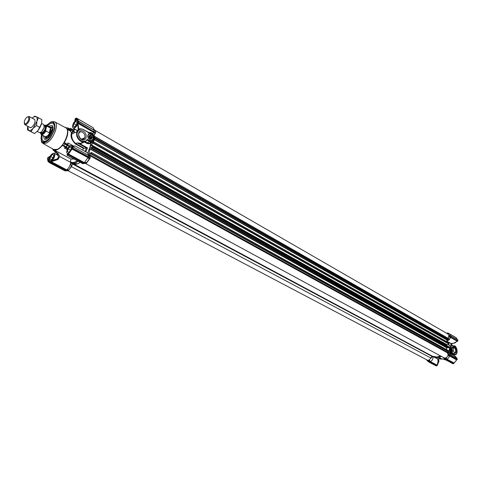 <?xml version="1.0" encoding="UTF-8"?>
<svg xmlns="http://www.w3.org/2000/svg" width="482" height="482" viewBox="0 0 482 482"><rect width="100%" height="100%" fill="white"/><g stroke="black" fill="none" stroke-linecap="round" stroke-linejoin="round"><path stroke-width="0.72" d="M450.164 348.54L451.11 348.251L452.188 350.962L451.544 352.432L450.76 352.258M452.61 351.017C452.345 352.824 451.694 353.192 450.658 352.125L449.983 349.378C451.032 347.04 451.905 347.582 452.61 351.017M443.32 357.433L444.699 359.217L445.645 359.518M444.916 358.397L444.675 358.042M446.922 341.22L450.899 343.467L450.983 344.781L451.935 345.317L451.724 346.136M454.743 353.252C456.978 352.438 457.05 350.42 454.966 347.197C454.014 346.805 453.423 347.408 453.188 349.004L454.068 352.607L454.743 353.252M454.11 352.667L454.942 352.8C456.056 351.239 455.882 349.589 454.424 347.841L453.375 348.094M438.957 357.355L441.578 358.765L439.927 359.06L439.048 358.578M440.476 358.963L439.518 358.445L437.825 358.783L438.024 361.584M454.948 354.746L453.598 354.68L453.387 355.186L449.501 353.342L450.158 354.613M451.013 343.768L451.929 344.624L451.935 345.317M448.79 335.448L449.399 335.623L449.194 336.617L451.044 337.183L457.725 341.027L457.213 341.22L450.586 337.412L450.809 337.129L449.194 336.617M447.278 352.348L448.664 354.252L448.513 355.312L450.23 355.818L457.075 359.578L448.513 355.312M445.977 357.885L445.723 358.259L444.747 358.054M441.379 356.379C438.614 357.873 435.963 357.999 433.426 356.758L432.523 356.27L437.011 357.029L440.397 355.849C437.602 357.361 434.981 357.499 432.523 356.27L431.896 355.891M431.818 356.102L431.396 357.186M429.185 360.15L428.932 360.524L428.028 360.373M426.66 359.753L428.022 361.482L428.878 361.753M432.902 356.475L431.137 357.909M429.305 360.102L430.354 361.566C432.408 360.524 433.306 358.855 433.041 356.547M446.103 357.831L447.151 359.325L449.857 356.108L447.959 355.62M447.471 352.215L449.501 353.342M448.296 353.969L449.917 354.547M449.579 347.185L450.58 346.01L453.508 345.883L452.339 347.769M446.941 340.846L449.001 339.973M449.206 339.786L450.58 337.418L448.7 336.918M449.338 335.49L450.646 335.815L449.284 333.743L447.29 333.634M448.772 335.352L449.272 335.478M429.082 362.06L428.155 360.614M429.088 360.343L430.101 361.855L430.354 361.572L437.126 365.139L438.03 361.765M445.844 359.825L444.916 358.355M456.677 359.958L449.857 356.102L450.086 355.818M445.88 358.084L446.892 359.614L447.145 359.325L454.11 363.006M456.581 358.114L454.074 355.403L453.387 355.186M449.489 353.312L449.766 352.896L448.127 351.999M447.344 347.606L446.633 348.39M449.766 352.896L451.285 353.631M450.08 347.112L451.14 346.221M447.724 344.401L451.062 346.178L447.838 344.359M450.899 343.467L453.55 343.28L457.611 341.057M448.188 333.399L446.971 333.448M452.333 347.817L452.706 348.137C453.779 345.359 455.104 345.54 456.677 348.685C457.4 352.547 456.743 354.397 454.707 354.24L452.363 352.938L451.182 353.167C449.188 350.089 449.26 348.167 451.405 347.408L452.706 348.137M448.911 347.281L450.23 347.094C448.79 349.119 449.019 351.257 450.911 353.493L451.815 353.559L452.363 352.938M429.161 362.103L428.209 360.62M438.048 359.982L438.036 359.56M437.102 365.603L437.379 364.97C437.716 365.103 437.957 364.012 438.096 361.693M437.078 365.621L429.986 362.139L428.932 360.524M441.578 358.765L445.971 360.018L446.892 359.614L445.723 358.259M444.699 359.217L445.952 359.861L444.976 358.361M454.074 355.403L454.074 355.403C455.659 356.59 456.508 357.505 456.617 358.138M451.929 344.624L450.772 343.467M456.84 341.666L457.298 341.244M448.917 333.568L447.772 332.984L446.766 333.333M446.615 333.243L446.989 333.11M429.986 362.139L429.209 362.253L436.053 365.832M428.1 360.578L429.275 362.235M437.084 365.597L437.198 365.175M441.867 358.921L441.012 358.692M444.862 358.319L446.043 360M456.725 359.873L457.075 359.578M448.664 354.252L450.363 354.758L450.23 355.818M456.96 359.596L454.038 363.054M457.165 359.512L457.207 358.524L450.315 354.662L448.634 354.18M448.603 354.156L450.315 354.662L457.225 358.542L450.357 354.704M448.628 355.18L450.327 355.68L457.183 359.452L457.207 358.572M452.586 346.016L452.02 345.112M457.725 341.027L457.87 340.057M457.804 340.973L451.044 337.183M451.068 337.002L449.369 336.424M447.091 333.08L448.001 332.978L454.761 336.912L448.061 333.038M448.489 333.448L447.772 332.984M449.363 335.514L451.116 336.032L457.9 340.015M449.399 335.623L451.098 336.087M436.59 365.82L437.047 365.639M430.052 362.139L437.053 365.645M441.199 359.078L441.687 359.054M453.984 363.097L453.785 363.476L446.772 359.903M445.916 359.867L452.779 363.699L453.821 363.434M452.887 363.705L446.001 360.012M451.08 336.135L451.05 336.936M457.858 340.925L457.858 340.425M453.345 363.645L452.875 363.711M90.122 134.038C92.237 134.689 93.231 136.219 93.098 138.623C93.309 136.852 92.658 135.442 91.146 134.388C89.736 133.713 88.712 134.032 88.085 135.34L87.977 135.713C87.76 137.497 88.411 138.912 89.929 139.961C91.327 140.624 92.339 140.31 92.972 139.033L93.092 138.623M90.417 137.617L89.827 136.605L91.212 136.002L91.803 137.015L90.417 137.617L90.52 138.388L91.905 137.786L91.574 138.702L90.706 139.081M91.212 136.002L90.604 135.55L89.218 136.159L89.827 136.605M89.248 135.641L90.604 135.55M89.676 135.454L88.815 137.015L89.532 138.491L91.068 139.033L91.574 138.702M92.273 137.358C90.761 134.55 89.604 134.424 88.802 136.984C90.321 139.792 91.478 139.919 92.273 137.358M91.905 137.786L92.158 137.37L91.803 137.015M90.586 138.214L90.471 137.707M90.369 139.021L90.52 138.388M90.935 138.979L90.99 138.677M89.592 136.195L91.092 135.538M90.658 138.021L92.158 137.37M64.992 127.375C71.848 127.941 64.937 146.594 57.268 149.601C55.532 150.384 54.117 150.209 53.014 149.089M41.585 134.731L41.482 135.123C40.687 138.689 41.109 140.955 42.741 141.913C46.893 142.347 50.658 138.611 54.038 130.712L54.791 127.555C55.081 125.007 54.635 123.326 53.442 122.512C51.676 121.615 49.447 122.567 46.754 125.362M47.447 125.748C49.7 123.555 51.568 122.802 53.056 123.5C55.014 125.115 54.876 128.447 52.64 133.496C49.411 139.28 46.32 141.798 43.368 141.057L45.085 141.925M71.005 159.06L70.348 161.639L71.017 162.536L59.858 156.584L57.792 153.131L55.593 151.951L56.743 151.372L71.005 159.06L74.162 159.084M71.011 162.561L70.727 162.41C70.408 165.447 69.071 167.929 66.709 169.851L68.92 169.869L71.33 166.796L70.746 162.416M67.86 148.131L66.251 147.251L67.667 145.034L68.016 142.949L67.215 144.733L64.624 143.311L64.341 142.588L62.341 145.413C58.985 149.3 56.141 150.758 53.797 149.788L52.906 149.028M64.883 127.32L66.396 127.935L67.396 129.387L67.92 129.031L70.486 130.477L70.565 131.851L70.993 130.152L72.933 131.249L71.649 132.46L73.583 131.664M69.998 145.907L67.673 144.63M55.46 151.462L53.249 150.27L55.46 151.462L55.828 151.221L53.243 149.83L53.225 150.251L52.532 148.811M63.431 145.709L65.835 146.986L67.119 145.281L64.907 144.064L63.823 145.594L62.341 145.413L65.293 147.028L64.407 148.046L65.522 147.564L67.54 148.679L65.618 147.625M82.627 150.101L83.416 148.378L75.397 143.925L75.716 143.546C72.649 140.883 71.342 137.707 71.788 134.026L72.204 132.526M87.778 152.993L90.291 146.154L90.73 142.66C89.845 143.937 88.423 144.106 86.459 143.172L84.332 141.979M50.393 161.048L49.044 161.006L48.405 160.066L48.646 158.12L49.767 156.939M57.219 154.939L58.177 155.559M75.234 120.94L76.957 119.644L77.494 120.301M78.229 129.7L77.596 120.639M77.674 121.723L77.656 122.555M83.308 131.212C78.445 128.2 76.481 136.888 81.464 139.467C86.338 142.413 88.236 133.797 83.308 131.212M82.579 132.243C80.837 131.417 79.59 131.815 78.837 133.442C78.337 135.677 79.09 137.503 81.084 138.93C82.808 139.732 84.049 139.34 84.796 137.762C85.326 135.526 84.585 133.689 82.579 132.243M93.725 138.702C94.755 134.725 88.664 131.231 87.893 135.388C86.856 139.406 92.99 142.859 93.725 138.702M84.29 137.985L84.223 138.683M70.318 131.032L67.396 129.387C68.414 132.845 67.402 137.243 64.341 142.588L67.293 144.208M53.442 122.512L54.412 124.266L53.056 123.5M53.243 149.83L53.267 149.408M64.624 143.311L64.907 144.064M75.397 143.925C71.378 139.792 70.131 135.972 71.649 132.46L70.565 131.851M66.426 127.953L67.884 127.863L68.456 128.67L67.92 129.031M85.82 151.866L87.501 147.938L83.416 148.378M70.486 130.477L70.643 129.905L70.047 129.092M70.993 130.152L71.173 129.212L70.589 128.375L69.691 128.881M54.376 150.878L54.948 152.185L55.593 151.951M78.211 161.271C75.481 163.193 73.21 163.699 71.39 162.796L73.366 163.856C75.192 164.76 77.469 164.26 80.193 162.344L77.723 163.753L73.023 163.645M66.251 147.251L65.594 147.613M67.215 144.733L67.119 145.281M57.268 153.433L58.762 157.469L57.653 159.006L58.003 159.458L51.267 161.711L66.709 169.851M59.858 156.584L58.762 157.469M59.455 156.903L58.003 159.458M83.88 148.076L75.716 143.546L77.283 142.865L80.313 143.359L83.543 142.07M83.651 142.431L80.139 143.835L80.313 143.359M74.981 145.877L73.035 146.823L72.746 148.197L88.32 156.758L88.616 155.596L87.628 152.872L74.975 145.871L72.728 146.817M70.589 128.375L72.764 129.604L75.385 129.423M57.623 154.035L56.786 154.373L57.418 154.722L57.491 153.384M71.342 166.802L72.836 163.573M94.062 135.719L95.804 131.857L94.147 130.212M95.093 131.08L93.9 129.007M89.646 156.427L88.381 154.156M67.076 154.595L66.98 154.885L67.835 154.517L68.004 154.873L67.42 154.692L69.498 152.083M51.99 160.663L57.43 158.879L58.521 156.993M58.467 156.439L57.418 154.722L56.888 154.758M65.859 170.025L50.971 162.187L50.984 161.578L50.459 162.38L65.932 170.52L68.92 169.869M57.376 158.909L50.984 161.578M86.597 148.046L77.283 142.865L80.139 143.835L87.501 147.938M71.788 134.026L72.053 132.58L73.836 131.532L72.933 131.249L73.36 130.459L72.662 129.544M74.463 131.375L73.36 130.459L73.077 131.267M75.71 129.61L77.457 130.532M78.849 129.297L78.753 128.869L78.301 129.646M80.687 128.839L78.753 128.869L77.945 123.265L78.295 129.55M87.061 139.292L86.977 139.961C85.537 142.172 83.476 142.624 80.801 141.328C77.307 138.852 75.987 135.653 76.843 131.737C78.156 128.869 80.349 128.158 83.416 129.616L88.869 132.887L91.664 133.183C96.243 135.623 94.508 143.666 89.965 140.931L87.061 139.292C85.989 143.202 78.729 141.118 77.65 136.533C75.457 132.231 80.084 127.121 83.609 129.881M90.718 142.118C89.947 143.317 88.646 143.491 86.82 142.642L85.151 141.702M72.903 146.383L72.631 146.902M74.867 121.265L75.072 119.446L75.053 121.096M56.376 154.487L56.786 154.373M47.965 157.578L50.11 156.234M91.857 126.983L76.481 118.084M76.873 118.554L76.367 118.271L76.355 118.686L77.602 118.735L93.195 127.76L93.96 130.026M95.093 133.683L93.526 132.279L92.821 133.869M86.453 163.169L82.699 163.699L86.453 163.169L90.074 158.277L90.279 157.012L89.062 155.969M67.655 154.246L70.667 150.42L72.445 147.179M65.932 170.52L65.16 170.863L67.902 170.742L68.866 170.11M50.971 162.187L50.381 161.807L50.724 161.458M52.134 160.795L48.718 161.03L49.821 162.205L50.381 161.807M76.536 130.309L75.957 129.748M87.989 132.146L91.309 132.755M95.4 133.291L93.918 131.887L93.526 132.279L78.283 123.519L78.62 123.091L77.783 123.241L77.65 124.344M73.059 146.871L88.441 155.312L73.035 146.823L72.553 146.944L72.77 146.48M75.258 118.668L75.12 119.349M49.905 156.644L49.7 156.981M47.826 157.662L47.459 158.379L47.7 159.096C47.567 160.958 48.116 161.862 49.363 161.789L49.423 162.38L49.989 162.561L50.544 162.054M47.682 159.343L48.152 160.108L49.507 156.566M89.212 159.114L87.965 157.584L84.368 162.615L86.79 162.5M66.968 154.975L67.588 155.053M67.064 155.204L82.711 163.675M71.866 148.076L71.378 149.167M58.352 156.005L58.515 156.891L57.43 158.879L49.339 161.157M47.616 157.843L47.507 159.042M83.615 129.73L88.869 132.887M73.035 146.823L88.598 155.499M76.343 118.614L77.602 118.735L78.421 121.157L78.042 121.03C78.072 119.403 77.512 118.62 76.355 118.686L76.403 118.042L75.24 118.849M78.488 121.277L75.517 118.445M75.234 120.813L75.487 119.699L76.759 119.343L77.506 120.283L77.626 121.729M49.411 162.139L48.604 162.018C48.363 161.066 48.122 163.278 47.688 159.102L47.676 159M47.435 158.494L47.652 159.259M78.385 121.295L94.147 130.224L93.707 131.646L95.538 133.092M84.368 162.615L84.145 163.139L86.483 163.018M89.58 158.692L88.369 157.204L87.965 157.572L71.71 148.932L72.288 148.179L72.746 148.197L71.71 148.932L68.396 153.601L68.498 154.017L84.356 162.615M84.145 163.139L68.119 154.451L84.013 163.259M49.989 162.561L49.586 162.729L65.076 170.869L67.902 170.742M49.441 161.868L49.447 162.271M77.632 121.645L78.054 122.687L78.301 121.922L78.686 121.976L77.783 123.241L77.723 124.362M80.018 138.069L78.68 135.279M71.065 149.649L72.668 146.877L72.493 147.546L72.878 147.6M91.707 126.856L76.457 118.036L75.969 118.223M78.042 121.03L78.301 121.922L78.795 121.277L78.686 121.976M95.804 131.857L94.117 130.116L78.819 121.331M68.191 154.499L72.481 148.456L88.369 157.204L88.64 156.945L88.537 157.373L89.845 158.584M68.119 154.451L68.396 153.601L68.119 154.451M88.32 156.758L87.977 156.855L88.278 157.132L88.64 156.945M78.277 122.832L78.56 122.645L94.562 132.134M78.048 121.072L78.367 121.368M90.309 139.003L88.959 136.123M88.815 136.906L89.604 138.533L88.815 136.954M450.321 349.45L451.146 349.329L451.453 349.962L450.26 350.131M451.146 349.329L450.495 349.161M450.387 349.251L450.863 349.107M451.767 350.191C451.194 348.625 450.694 348.492 450.266 349.787L450.664 351.402C451.441 352.065 451.809 351.661 451.767 350.191M450.339 350.667L451.544 350.498L451.453 349.962M451.273 351.511L450.881 351.583M451.544 351.462L450.61 351.318M451.544 350.498L451.465 351.197M450.29 350.396L451.688 350.197M77.644 124.302C76.168 127.212 74.662 128.489 73.131 128.146L72.499 126.989M76.27 120.331L77.566 120.542M77.59 123.754C76.132 126.929 74.59 128.29 72.969 127.838L72.505 127.019C72.866 123.097 74.445 120.862 77.234 120.307M76.626 121.807L75.807 121.452L73.867 123.543L73.252 126.218L73.921 126.537L74.583 126.808L76.536 124.718L77.15 122.03L76.325 121.675M73.626 124.579L73.493 125.175M73.867 123.543L76.325 124.946M75.053 122.259L74.62 122.729M75.807 121.452L77.108 122.199M452.508 343.509L455.406 342.762M438.048 363.44L438.969 361.38L438.698 359.843L437.885 358.976M67.582 153.764L66.685 152.505M70.384 145.727L71.752 145.654L72.427 146.877M67.841 153.553L67.191 153.366L66.679 152.463C67.034 148.498 68.607 146.239 71.402 145.685L72.18 147.504M70.842 147.233L70.023 146.835L68.058 148.92L67.432 151.661L68.143 152.041L68.769 152.33L70.74 150.239L71.366 147.492L70.541 147.088M67.817 149.98L67.679 150.595M68.058 148.92L70.649 150.336M69.263 147.643L68.824 148.113M70.023 146.835L71.348 147.564M67.95 151.92L68.251 152.071M52.863 153.366L54.141 153.288L54.761 154.288C54.864 156.632 53.888 158.765 51.833 160.687M50.297 161.054L49.23 159.964C49.61 156.102 51.134 153.885 53.803 153.318L54.508 154.324C54.502 157.048 53.357 159.229 51.068 160.861M53.273 154.855L52.496 154.451L50.598 156.487L49.959 159.187L50.652 159.572L51.225 159.855L53.134 157.819L53.767 155.114L52.99 154.71M49.736 160.88L49.266 160.163M50.351 157.53L50.206 158.138M51.225 159.855L49.959 159.187M50.598 156.487L53.122 157.831M51.761 155.24L51.333 155.698M52.496 154.451L53.767 155.132M49.953 127.103L51.345 127.103C52.562 128.061 52.484 130.074 51.128 133.146C49.158 136.665 47.29 138.177 45.507 137.689L44.766 136.508M48.495 126.332L52.032 125.392C53.538 126.682 53.424 129.29 51.676 133.225C49.158 137.738 46.742 139.726 44.422 139.184L43.332 135.689M43.368 141.057C41.988 140.172 41.627 138.189 42.283 135.117M432.035 356.011L431.071 358.102L428.582 360.313L427.335 360.108L67.98 170.712M91.285 152.499L448.7 350.794L448.603 351.842L447.441 352.228L447.296 352.746C448.682 355.095 448.037 356.861 445.356 358.048L444.036 357.825L85.555 163.537M72.017 165.308L68.902 169.947M91.423 141.979L91.194 143.25L93.574 142.009L93.183 143.262L90.688 145.16L90.345 147.275L92.472 147.094L92.044 148.372L91.658 148.516L91.598 148.101L89.905 148.956L88.893 153.824L91.279 152.595L90.881 153.866L89.592 154.68L89.309 155.415L89.718 156.493M89.339 158.891L86.627 162.681M94.339 136.46L94.761 136.563L94.562 137.478M94.49 130.05L95.171 131.158M94.538 130.074L447.754 333.899C449.097 335.014 449.176 336.46 447.989 338.243M94.755 136.442L449.17 338.918L449.212 339.768L448.64 339.961M448.188 339.72L446.971 340.015L446.904 341.768M93.58 141.913L449.013 342.961L448.917 343.997L446.953 344.66L446.724 345.528M92.472 146.974L448.863 346.727L448.905 347.582L448.332 347.769M447.862 347.528L446.657 347.817L446.585 349.619M41.862 131.472L44.139 127.369M37.192 131.447L39.355 132.622C41.295 132.61 42.898 130.833 44.151 127.296L43.778 124.603L41.633 123.404M28.836 119.199L28.462 116.825C26.811 116.752 25.413 118.289 24.257 121.44L24.606 123.82C26.257 123.922 27.667 122.386 28.836 119.199M27.932 116.74L29.336 116.566L29.751 119.319C28.408 123 26.769 124.796 24.853 124.693L24.251 123.41M45.091 136.804L45.001 136.599C47.284 136.761 49.188 134.713 50.712 130.465L50.375 127.224L50.99 130.538C49.429 134.894 47.477 136.99 45.133 136.828L44.724 136.448M49.875 127.103L50.375 127.224M45.904 130.984C44.211 133.767 42.651 134.948 41.229 134.538L40.386 132.556C41.398 135.05 43.181 134.165 45.742 129.881L45.904 130.984L49.303 132.857L50.706 130.459L50.447 128.085L47.061 126.2L46.471 126.88C46.35 125.338 45.621 124.886 44.278 125.525M40.602 133.502L40.325 132.773M45.742 129.881L46.471 126.88M49.303 132.857L50.447 128.085M27.721 126.26L28.504 130.375L27.456 129.893L34.457 133.532L37.801 130.827L41.651 123.296M32.414 117.945L34.861 116.114L38.452 117.765L36.909 121.331L36.53 125.567L33.168 128.29L30.999 131.646L28.631 130.447C29.836 130.935 31.348 130.212 33.168 128.29L36.909 121.331C37.469 118.837 37.198 117.265 36.09 116.62L34.023 116.825L32.192 118.15M34.343 119.349L34.644 119.464C35.71 122.036 34.614 124.724 31.354 127.531L29.878 127.441M27.456 129.893L27.661 126.579M37.801 130.827L39.982 127.471L41.518 123.898L41.892 119.687L38.452 117.765M34.457 133.532L30.999 131.646M39.982 127.471L36.53 125.567M84.501 138.346L84.567 137.858M452.484 347.853L451.405 347.408M451.664 353.613L453.598 354.68L455.653 354.65C458.665 353.475 456.454 344.413 453.508 345.883L454.755 345.968M450.712 343.793L450.983 344.781M451.785 345.636L452.484 346.028M433.426 356.758C435.885 357.981 438.506 357.843 441.301 356.337M437.801 359.078L433.89 356.987M451.248 346.209L447.923 344.335M457.406 339.665L456.056 337.665L457.424 339.677M454.707 354.24L454.436 354.565L452.188 353.318M436.909 365.446L430.233 362.048M453.791 363.356L447.019 359.813M457.472 340.961L450.809 337.129M451.116 336.062L457.773 339.9L451.116 336.032L449.314 335.484M450.7 343.594L451.14 343.841M438.891 358.494L439.518 358.445M451.947 345.293L452.465 345.582M436.523 365.826L429.233 362.247M446.838 359.903L453.725 363.609M53.677 149.462L57.159 149.36C64.22 146.739 70.86 129.923 65.739 127.778L54.683 121.813C59.654 123.88 53.026 140.509 46.127 143.16L42.808 143.335L41.169 140.575M46.621 125.284L50.285 122.386C53.556 120.38 55.02 122.591 54.683 129.007C51.658 136.713 48.628 141.033 45.579 141.967C42.139 143.979 40.759 141.539 41.446 134.659M65.148 127.465L65.66 127.736M91.676 133.038C94.104 134.96 94.966 137.292 94.249 140.027C93.285 141.979 91.737 142.449 89.604 141.443L89.965 140.931M67.143 149.534L64.407 148.046M68.016 142.949L73.535 145.998M72.655 131.429L74.812 132.646M70.348 161.639C72.071 163.012 74.397 162.729 77.319 160.789M63.823 145.594L66.034 146.811M85.007 151.42L86.483 148.04M68.456 128.67L70.643 129.905M70.101 129.122L67.914 127.887M70.384 161.789L70.89 162.47M55.081 152.252L57.207 153.415L57.792 153.131M67.414 145.612L69.137 146.558M72.662 163.874L70.999 162.982M86.977 139.961L89.604 141.443L86.459 143.172M71.173 129.212L73.113 130.309M50.598 162.175L65.907 170.236M88.616 132.508L91.472 132.918M76.475 118.144L77.271 118.602M65.901 170.556L68.643 170.441M48.953 160.952L48.405 160.066M78.62 123.091L93.918 131.887M89.056 156.005L90.309 157.174M83.597 163.314L68.149 154.668M72.469 148.39L72.493 147.546L68.842 152.746M49.387 162.428L48.604 162.018L47.766 160.578M78.409 122.85L93.707 131.646M88.815 157.108L90.074 158.277M72.595 148.408L87.977 156.855M50.538 127.314L50.917 127.356C54.279 127.965 49.05 138.629 45.959 137.454L45.248 136.894M46.814 137.424L46.218 137.394M53.068 127.429L51.345 127.103L52.942 126.718M46.031 139.244L45.489 137.677M46.67 138.985L46.2 138.436M45.959 137.28L45.995 137.4C47.61 139.907 54.424 127.742 51.363 127.67L51.821 128.351M449.236 339.057L94.761 136.563M449.212 339.768L94.568 137.533M449.043 339.967L94.605 137.979M448.736 340.009L94.605 138.316M447.079 339.888L94.454 139.437M446.971 340.015L94.382 139.678M449.079 343.094L93.574 142.009M449.049 343.811L93.369 142.973M448.917 343.997L93.183 143.262M446.953 344.66L91.008 144.654M446.724 344.992L90.688 145.16M90.743 147.233L90.291 146.98M448.929 346.859L92.472 147.094M448.905 347.582L92.261 148.07M448.736 347.775L92.044 148.372M448.423 347.823L91.713 148.51M446.766 347.685L90.05 148.757M446.657 347.817L89.905 148.956M448.772 350.926L91.279 152.595M448.742 351.649L91.068 153.577M448.603 351.842L90.881 153.866M447.441 352.228L89.592 154.68M447.296 352.746L89.309 155.415M431.733 356.234L72.601 164.013M431.071 358.102L71.426 166.67M40.952 132.46L41.265 132.996L41.283 132.64C42.838 132.743 44.139 131.333 45.188 128.423L45.115 126.019L44.489 126.043M44.465 126.025C45.748 125.712 46.206 126.543 45.838 128.507C44.031 132.767 42.392 134.074 40.928 132.442M44.995 125.224L46.399 125.163L47.061 126.2M443.434 357.493L443.693 358.265M454.942 352.8L454.538 352.854M426.763 359.807L427.058 360.602M428.022 361.482L429.058 362.024M449.284 333.743L456.056 337.665M451.815 353.559L452.224 353.276M438.096 361.645L438.084 359.855M456.713 359.915L454.074 363.036M453.508 343.323L451.622 343.612M453.526 343.323L457.153 341.425M451.08 343.799L450.7 343.588M451.616 348.094L451.086 348.167M439.927 359.06L438.963 358.542L437.897 359.259M457.852 340.937L457.358 341.172M457.894 340.039L457.882 340.443M436.541 365.832L436.186 365.88M436.572 365.832L436.969 365.772M453.695 363.615L453.333 363.657M90.411 138.924L91.797 138.328M53.171 149.173L42.808 143.335C42.524 140.696 40.976 146.853 41.434 134.653M46.603 125.278L50.303 122.332C55.551 121.181 52.767 121.759 54.683 121.813M94.249 140.027C95.056 137.147 94.177 134.773 91.61 132.912L88.646 132.52M45.013 141.949L42.741 141.913M65.709 146.986L63.256 145.648M71.788 134.002L76.843 131.737C78.259 128.857 80.494 128.146 83.555 129.61L88.688 132.544M77.301 119.849L76.975 119.657M56.743 151.372L53.797 149.788M66.558 127.977L65.998 127.664M58.346 155.987L57.207 153.415L55.008 152.234M70.077 129.104L67.884 127.863M70.541 128.333L72.716 129.568C74.186 129.995 75.053 129.941 75.337 129.399M57.707 154.089L57.165 154.71M77.723 124.392L78.464 129.531M74.855 121.277L74.873 120.313M56.286 154.439L56.822 154.324M50.176 156.114L49.074 156.728M75.24 118.783L74.915 119.922M82.699 163.699L67.094 155.264L66.968 154.903L68.896 152.704M49.435 162.048L49.538 162.729L64.98 170.845M90.273 157.012L89.031 155.849M70.667 150.42L71.101 149.571M78.054 122.687L77.789 123.241M84.796 137.762L81.591 139.165M78.439 121.319L94.111 130.116M95.779 131.755L94.135 130.134M73.131 128.146L77.265 130.489M71.752 145.654L72.975 146.335M67.359 153.674L67.679 153.848M54.141 153.288L58.099 155.409M52.634 126.001L52.032 125.392M45.26 139.37L44.422 139.184M46.489 139.069L46.025 138.25M45.507 137.689L46.7 138.973M432.523 356.27L73.366 163.856M449.17 338.918L94.725 136.4M448.676 340.003L94.605 138.346M449.013 342.961L93.544 141.847M448.863 346.727L92.436 146.932M448.368 347.811L91.658 148.516M448.7 350.794L91.243 152.433M28.462 116.825L29.324 116.554M29.336 116.566L34.843 119.626M44.314 125.947L44.82 126.224M50.158 127.26L46.399 125.163L44.272 125.507M51.351 127.766L50.417 127.248M46.067 137.34L45.133 136.828M45.001 136.599L41.229 134.538M24.853 124.693L30.378 127.718M24.606 123.82L24.835 124.687"/></g></svg>
